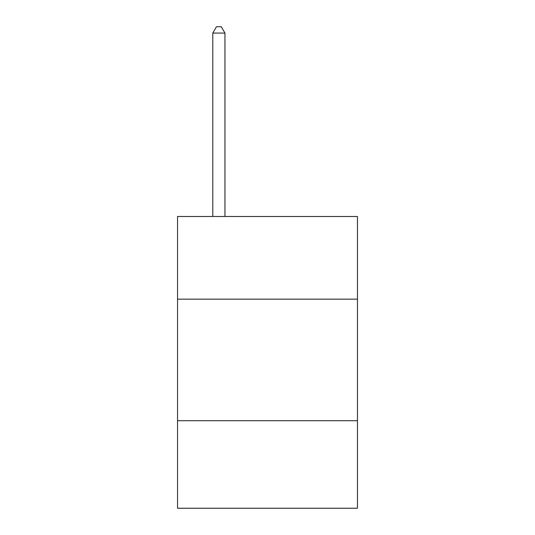<?xml version="1.0" encoding="UTF-8"?>
<svg xmlns="http://www.w3.org/2000/svg" width="535" height="535" viewBox="0 0 535 535"><rect width="100%" height="100%" fill="white"/><g stroke="black" fill="none" stroke-linecap="round" stroke-linejoin="round"><path stroke-width="0.8" d="M177.54 299.159L357.46 299.159L357.46 216.488L177.54 216.488L177.54 508.25L357.46 508.25L357.46 420.724L177.54 420.724M357.46 420.724L357.46 299.159M224.954 216.488L224.954 33.07L212.796 33.07L212.796 216.488M212.796 33.07L216.441 26.75L221.303 26.75L224.954 33.07"/></g></svg>
